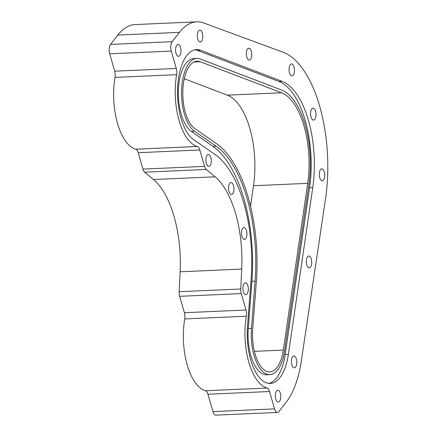 <?xml version="1.0" encoding="UTF-8"?>
<svg xmlns="http://www.w3.org/2000/svg" width="437" height="437" viewBox="0 0 437 437"><rect width="100%" height="100%" fill="white"/><g stroke="black" fill="none" stroke-linecap="round" stroke-linejoin="round"><path stroke-width="0.66" d="M311.794 108.944A5.949 2.704 87.5 0 0 310.74 115.69A5.949 2.704 87.5 0 0 313.558 120.082A5.949 2.704 87.5 0 0 314.793 119.334A5.949 2.704 87.5 0 0 315.847 112.582A5.949 2.704 87.5 0 0 313.034 108.196A5.949 2.704 87.5 0 0 311.794 108.944M290.244 64.725A5.949 2.704 87.5 0 0 289.19 71.471A5.949 2.704 87.5 0 0 292.003 75.863A5.949 2.704 87.5 0 0 293.243 75.109A5.949 2.704 87.5 0 0 294.298 68.363A5.949 2.704 87.5 0 0 291.479 63.971A5.949 2.704 87.5 0 0 290.244 64.725M247.539 48.971A5.949 2.704 87.5 0 0 246.484 55.718A5.949 2.704 87.5 0 0 249.303 60.109A5.949 2.704 87.5 0 0 250.538 59.356A5.949 2.704 87.5 0 0 251.592 52.609A5.949 2.704 87.5 0 0 248.779 48.217A5.949 2.704 87.5 0 0 247.539 48.971M198.556 30.901A5.949 2.704 87.5 0 0 197.502 37.648A5.949 2.704 87.5 0 0 200.315 42.039A5.949 2.704 87.5 0 0 201.555 41.286A5.949 2.704 87.5 0 0 202.61 34.539A5.949 2.704 87.5 0 0 199.791 30.148A5.949 2.704 87.5 0 0 198.556 30.901M176.767 45.202A5.949 2.704 87.5 0 0 175.712 51.948A5.949 2.704 87.5 0 0 178.531 56.34A5.949 2.704 87.5 0 0 179.765 55.586A5.949 2.704 87.5 0 0 180.82 48.84A5.949 2.704 87.5 0 0 178.001 44.448A5.949 2.704 87.5 0 0 176.767 45.202M207.094 155.255A5.949 2.704 87.5 0 0 206.035 162.001A5.949 2.704 87.5 0 0 208.853 166.393A5.949 2.704 87.5 0 0 210.088 165.639A5.949 2.704 87.5 0 0 211.147 158.893A5.949 2.704 87.5 0 0 208.329 154.501A5.949 2.704 87.5 0 0 207.094 155.255M229.742 183.354A5.949 2.704 87.5 0 0 228.682 190.1A5.949 2.704 87.5 0 0 231.501 194.492A5.949 2.704 87.5 0 0 232.741 193.738A5.949 2.704 87.5 0 0 233.795 186.992A5.949 2.704 87.5 0 0 230.976 182.6A5.949 2.704 87.5 0 0 229.742 183.354M320.518 169.611A5.949 2.704 87.5 0 0 319.463 176.357A5.949 2.704 87.5 0 0 322.277 180.749A5.949 2.704 87.5 0 0 323.517 179.995A5.949 2.704 87.5 0 0 324.571 173.249A5.949 2.704 87.5 0 0 321.752 168.857A5.949 2.704 87.5 0 0 320.518 169.611M307.517 256.759A5.949 2.704 87.5 0 0 306.457 263.506A5.949 2.704 87.5 0 0 309.276 267.897A5.949 2.704 87.5 0 0 310.516 267.144A5.949 2.704 87.5 0 0 311.57 260.397A5.949 2.704 87.5 0 0 308.751 256.006A5.949 2.704 87.5 0 0 307.517 256.759M292.599 356.723A5.949 2.704 87.5 0 0 291.545 363.475A5.949 2.704 87.5 0 0 294.363 367.861A5.949 2.704 87.5 0 0 295.598 367.113A5.949 2.704 87.5 0 0 296.657 360.367A5.949 2.704 87.5 0 0 293.839 355.975A5.949 2.704 87.5 0 0 292.599 356.723M276.55 390.918A5.949 2.704 87.5 0 0 275.496 397.665A5.949 2.704 87.5 0 0 278.314 402.056A5.949 2.704 87.5 0 0 279.549 401.303A5.949 2.704 87.5 0 0 280.609 394.556A5.949 2.704 87.5 0 0 277.79 390.165A5.949 2.704 87.5 0 0 276.55 390.918M244.125 283.558A5.949 2.704 87.5 0 0 243.07 290.305A5.949 2.704 87.5 0 0 245.889 294.696A5.949 2.704 87.5 0 0 247.124 293.943A5.949 2.704 87.5 0 0 248.178 287.196A5.949 2.704 87.5 0 0 245.359 282.805A5.949 2.704 87.5 0 0 244.125 283.558M242.699 228.256A5.949 2.704 87.5 0 0 241.645 235.002A5.949 2.704 87.5 0 0 244.463 239.394A5.949 2.704 87.5 0 0 245.698 238.646A5.949 2.704 87.5 0 0 246.758 231.894A5.949 2.704 87.5 0 0 243.939 227.508A5.949 2.704 87.5 0 0 242.699 228.256M283.323 350.092A34.599 15.705 -92.5 0 1 276.987 367.479A34.599 15.705 -92.5 0 1 269.798 371.854A34.599 15.705 -92.5 0 1 252.717 329.028L256.344 281.87A116.247 52.773 87.5 0 0 216.424 143.555L194.886 128.647A34.599 15.705 -92.5 0 1 182.83 90.721A34.599 15.705 -92.5 0 1 197.027 61.185A34.599 15.705 -92.5 0 1 200.08 61.699L281.565 92.77A66.883 30.366 -92.5 0 1 307.703 183.338L283.323 350.092L254.41 351.364M196.907 58.416L193.706 58.558A37.364 16.961 87.5 0 0 178.367 90.459A37.364 16.961 87.5 0 0 191.39 131.422L212.928 146.329A113.478 51.517 -92.5 0 1 251.898 281.346L248.271 328.504A37.364 16.961 87.5 0 0 266.717 374.76L269.924 374.618A37.364 16.961 87.5 0 0 277.686 369.899A37.364 16.961 87.5 0 0 284.525 351.113L308.91 184.365A69.652 31.622 87.5 0 0 281.685 90.049L200.206 58.973A37.364 16.961 87.5 0 0 196.907 58.416A37.364 16.961 87.5 0 0 181.568 90.317A37.364 16.961 87.5 0 0 194.591 131.28L216.129 146.187A113.478 51.517 -92.5 0 1 255.099 281.209L251.477 328.367A37.364 16.961 87.5 0 0 269.924 374.618M279.915 377.628A46.224 20.987 87.5 0 0 288.382 354.391L312.761 187.642A78.507 35.643 87.5 0 0 282.078 81.331L200.594 50.255A46.224 20.987 87.5 0 0 196.513 49.567A46.224 20.987 87.5 0 0 177.542 89.028A46.224 20.987 87.5 0 0 193.651 139.703L215.19 154.611A104.623 47.496 -92.5 0 1 251.117 279.09L247.495 326.248A46.224 20.987 87.5 0 0 270.312 383.468A46.224 20.987 87.5 0 0 279.915 377.628M268.706 383.402A46.224 20.987 87.5 0 0 276.714 377.765A46.224 20.987 87.5 0 0 285.175 354.533L309.56 187.784A78.507 35.643 87.5 0 0 278.872 81.473L197.393 50.397A46.224 20.987 87.5 0 0 194.918 49.774M196.694 21.85A83.035 37.697 87.5 0 1 203.811 23.008L283.1 52.254A107.944 49.004 -92.5 0 1 325.483 199.097L301.344 360.907A83.035 37.697 87.5 0 1 286.202 402.209L278.91 411.556A6.921 3.141 87.5 0 1 277.473 412.43A6.921 3.141 87.5 0 1 274.54 408.885L269.525 391.519L207.936 394.24A6.921 3.141 87.5 0 0 205.472 390.749A51.205 23.248 -92.5 0 1 184.742 318.934A6.921 3.141 87.5 0 0 184.403 312.723L179.673 296.319A6.921 3.141 -92.5 0 1 179.159 291.703L180.126 271.798A83.035 37.697 87.5 0 0 153.491 179.531L144.663 172.173A6.921 3.141 -92.5 0 1 142.948 169.103L138.218 152.699A6.921 3.141 87.5 0 0 135.754 149.208A51.205 23.248 -92.5 0 1 115.024 77.393A6.921 3.141 87.5 0 0 114.685 71.176L109.676 53.811A6.921 3.141 -92.5 0 1 110.561 44.405L117.848 35.064A83.035 37.697 -92.5 0 1 135.104 24.57L196.694 21.85A83.035 37.697 87.5 0 0 179.443 32.343L117.848 35.064M110.561 44.405L172.151 41.684L179.443 32.343M172.151 41.684A6.921 3.141 87.5 0 0 171.266 51.091L109.676 53.811M114.685 71.176L176.28 68.456L171.266 51.091M176.28 68.456A6.921 3.141 -92.5 0 1 176.619 74.672L115.024 77.393M135.754 149.208L197.344 146.488A51.205 23.248 -92.5 0 1 176.619 74.672M197.344 146.488A6.921 3.141 -92.5 0 1 199.807 149.978L138.218 152.699M142.948 169.103L204.543 166.382L199.807 149.978M204.543 166.382A6.921 3.141 87.5 0 0 206.253 169.452L144.663 172.173M153.491 179.531L215.086 176.81L206.253 169.452M215.086 176.81A83.035 37.697 -92.5 0 1 241.716 269.077L180.126 271.798M179.159 291.703L240.754 288.983L241.716 269.077M240.754 288.983A6.921 3.141 87.5 0 0 241.262 293.598L179.673 296.319M184.403 312.723L245.998 310.002L241.262 293.598M245.998 310.002A6.921 3.141 -92.5 0 1 246.337 316.213L184.742 318.934M205.472 390.749L267.062 388.029A51.205 23.248 -92.5 0 1 246.337 316.213M267.062 388.029A6.921 3.141 -92.5 0 1 269.525 391.519M277.473 412.43L215.878 415.15A6.921 3.141 -92.5 0 1 212.945 411.605L207.936 394.24M184.277 78.731L227.36 95.162A66.883 30.366 -92.5 0 1 253.504 185.736L250.516 206.166M248.271 328.504L251.477 328.367M285.175 354.533L288.382 354.391M212.945 411.605L274.54 408.885M309.56 187.784L312.761 187.642M278.872 81.473L282.078 81.331M197.393 50.397L200.594 50.255M251.898 281.346L255.099 281.209M212.928 146.329L216.129 146.187M191.39 131.422L194.591 131.28M194.033 61.967L200.08 61.699M253.504 185.736L307.703 183.338M227.36 95.162L281.565 92.77"/></g></svg>
